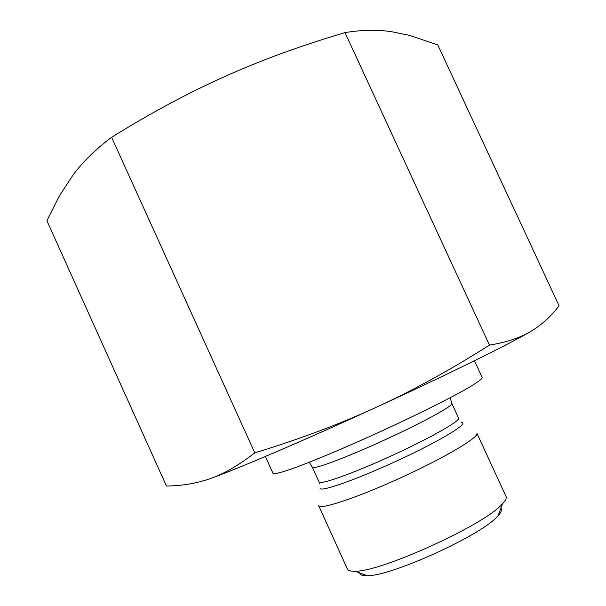 <?xml version="1.0" encoding="UTF-8"?>
<svg xmlns="http://www.w3.org/2000/svg" width="606" height="606" viewBox="0 0 606 606"><rect width="100%" height="100%" fill="white"/><g stroke="black" fill="none" stroke-linecap="round" stroke-linejoin="round"><path stroke-width="0.91" d="M359.661 572.852C359.911 574.882 362.433 575.821 367.213 575.677C390.332 576.495 479.77 535.999 497.018 516.865L498.087 515.759C501.321 512.229 502.253 509.707 500.882 508.192M530.886 331.361L530.947 331.323C541.605 324.922 550.983 316.415 559.073 305.795L437.759 44.889L409.08 35.262L392.029 31.792C377.667 29.55 361.979 29.823 344.973 32.603C301.311 45.518 261.277 60.145 224.871 76.485C188.458 92.779 150.705 113.042 111.602 137.282C95.612 149.326 82.742 161.923 73.008 175.066L59.282 196.033L46.927 220.789L166.43 485.974C181.777 485.914 196.374 483.459 210.229 478.611C223.925 473.9 238.779 465.31 254.793 452.833C299.235 439.289 339.761 424.086 376.371 407.24C413.019 390.423 450.712 369.713 489.451 345.102C506.601 342.307 520.41 337.724 530.886 331.361C511.32 343.072 448.501 374.144 376.371 407.24C304.265 440.403 235.802 469.62 210.229 478.611M111.602 137.282L254.793 452.833M344.973 32.603L489.451 345.102M318.589 505.722C319.657 510.146 357.487 497.609 401.407 477.475C445.349 457.386 479.551 436.941 476.899 433.245L506.01 496.42C506.76 498.049 505.593 500.511 502.503 503.798L501.313 505.01C482.224 525.879 380.523 571.935 355.275 571.208C350.768 571.39 348.139 570.67 347.397 569.042L318.506 505.306M265.337 456.492L273.011 473.384C274.283 474.415 282.025 472.369 296.236 467.256C316.514 459.719 347.738 446.539 380.416 431.631C413.057 416.633 443.433 401.611 462.393 391.188C475.551 383.772 482.156 379.242 482.209 377.606L474.43 360.759M319.104 481.99L312.408 467.287C312.878 470.021 345.784 457.78 384.31 440.123C422.844 422.503 453.606 405.588 451.849 403.445L458.606 418.125C460.598 420.769 430.04 438.176 391.484 455.803C352.942 473.475 319.801 485.232 319.104 481.99L319.642 483.315M320.135 488.171C319.256 492.708 357.01 479.49 399.18 459.84C441.395 440.236 470.089 422.602 461.333 422.579M498.087 515.759L502.503 503.798M367.213 575.677L355.275 571.208M312.408 467.287L309.227 462.287M450.137 397.771L451.849 403.445"/></g></svg>

